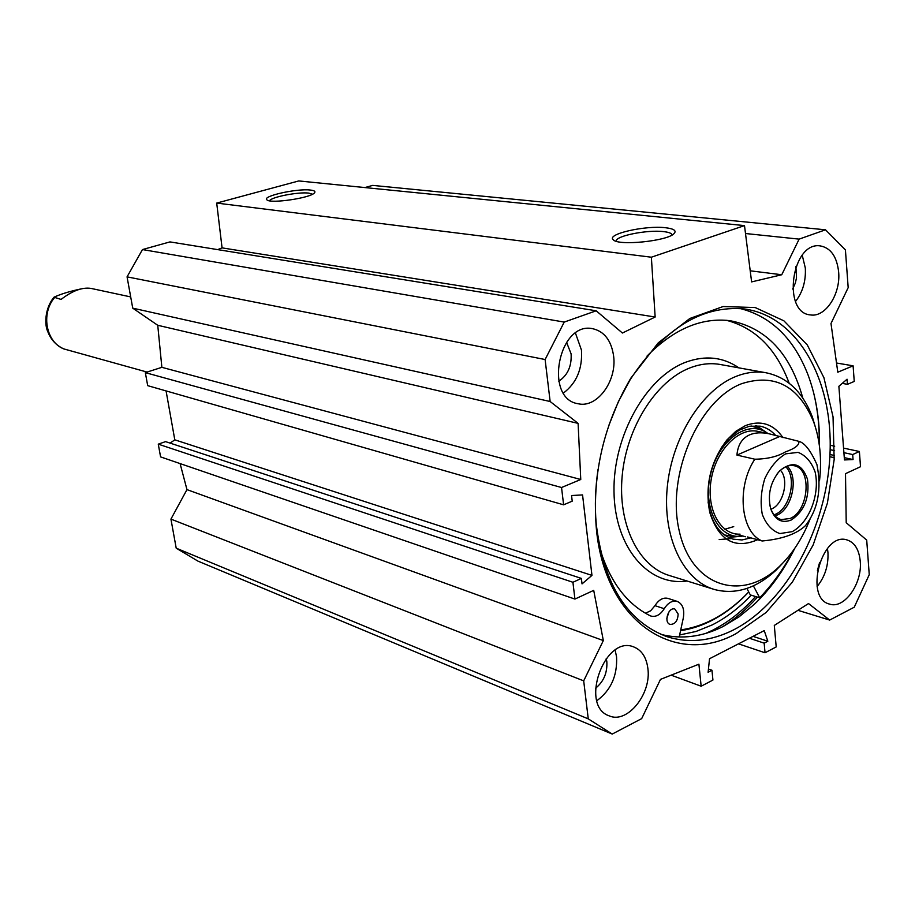 <?xml version="1.0" encoding="UTF-8"?>
<svg xmlns="http://www.w3.org/2000/svg" width="915" height="915" viewBox="0 0 915 915"><rect width="100%" height="100%" fill="white"/><g stroke="black" fill="none" stroke-linecap="round" stroke-linejoin="round"><path stroke-width="1.37" d="M795.524 301.47C802.741 292.171 806.001 281.031 805.314 268.015L802.238 255.239M838.643 272.018C840.782 293.921 825.467 317.551 810.564 314.932C781.742 313.159 791.601 241.434 820.172 245.883C830.74 247.839 836.893 256.543 838.643 272.018M792.664 289.048L795.318 283.124L796.508 277.863L795.924 266.539M817.118 586.526C824.941 576.827 828.555 565.459 827.949 552.443L827.435 548.485M860.237 561.204C862.536 583.393 844.396 609.207 829.722 604.14C803.759 598.593 821.51 531.752 846.764 539.85C854.553 542.309 859.048 549.423 860.237 561.204M817.427 570.491L819.634 562.393M596.855 700.707C610.877 690.345 617.442 675.75 616.573 656.924L615.143 650.142M647.877 668.488C651.583 693.902 627.301 724.097 609.241 715.873C579.172 706.163 604.575 634.724 633.626 646.882C641.644 650.05 646.402 657.245 647.877 668.488M595.425 688.332C603.625 681.767 607.434 672.902 606.839 661.739L606.233 658.491M563.491 392.993C576.599 383.065 582.592 368.756 581.46 350.068L575.478 333.163M613.622 356.095C617.076 381.098 596.957 408.456 578.154 403.744C543.647 398.883 558.447 321.268 592.543 328.668C604.312 331.356 611.346 340.506 613.622 356.095M558.756 381.189C567.655 375.356 571.772 366.24 571.109 353.865L566.545 342.29M563.617 504.817L147.692 385.65L145.336 372.634L161.864 367.327L157.746 325.282L132.732 308.149L550.144 401.513L578.097 423.371L580.762 479.494L561.547 487.512L563.617 504.817L572.218 501.168L571.555 495.53L582.558 494.924L591.959 575.386L582.032 583.896L581.38 578.406L572.916 582.272L574.929 599.073L593.709 590.369L603.34 640.569L583.69 680.851L170.933 519.102L186.969 489.616L180.095 463.596M574.929 599.073L160.583 456.894L158.272 444.152L165.581 441.625L581.38 578.406M170.121 443.123L174.799 439.829L166.072 390.922M550.144 401.513L545.111 359.526L564.223 322.08L596.18 310.791L169.961 241.903L142.466 249.566L127.059 276.856L132.732 308.149M596.18 310.791L622.417 333.026L655.151 317.025L651.366 257.207L744.501 225.605L298.759 180.941L216.706 203.084L222.071 247.874L217.679 249.612M744.501 225.605L751.615 281.9L781.753 274.752L799.127 239.124L825.513 229.802L372.679 185.39L364.868 187.564M170.933 519.102L176.206 548.177L197.949 561.124L612.238 734.059L588.265 718.87L583.69 680.851M813.572 392.489C817.633 409.039 819.531 426.482 819.291 444.839M793.808 549.732C785.608 566.156 775.909 580.773 764.7 593.606M660.916 634.37C681.446 639.596 702.182 636.966 723.136 626.489L738.908 616.95L753.903 604.689C770.098 589.443 783.709 570.674 794.735 548.405M819.497 446.44C819.932 420.511 816.134 396.721 808.105 375.081C794.003 338.722 771.368 316.533 740.201 308.527M608.612 425.978L618.288 401.857L630.241 379.565C663.901 328.554 701.954 305.027 744.41 308.961C798.12 316.224 833.348 380.503 829.996 453.977C826.92 527.475 786.591 602.802 733.51 629.909C710.966 641.232 688.812 643.497 667.035 636.691C627.175 621.788 603.557 584.136 596.203 523.746C594.67 506.018 595.299 487.832 598.078 469.189M679.639 634.964L696.006 631.476L712.156 624.945C726.11 617.888 739.114 607.972 751.169 595.185M736.163 633.569L766.152 612.432L792.356 582.146L813.172 544.905L827.389 503.17L834.171 459.582L833.039 416.851L823.946 377.746L807.27 344.921L783.892 320.822L755.195 307.543L723.079 306.548L689.887 318.454L658.251 342.839L630.87 378.101C604.06 423.725 592.462 472.826 596.088 525.404C603.122 620.061 674.161 668.053 736.163 633.569M825.513 229.802L845.414 249.898L848.182 287.63L830.992 323.498L837.797 372.199L853.1 365.817L854.244 381.441L847.45 384.323L847.061 379.21L838.872 386.302L844.454 459.936L853.055 459.559L852.688 454.549L859.391 451.495L860.512 466.719L845.506 473.673L846.215 522.728L866.711 540.102L869.25 574.666L854.255 607.194L829.665 620.073L808.517 603.545L774.296 625.437L776.206 646.928L765.032 652.772L764.162 643.142L767.834 641.232L764.231 630.607L709.537 658.731L708.107 672.262L711.962 670.26L712.934 680.062L701.153 686.227L698.911 664.187L660.481 679.376L641.678 718.618L612.238 734.059M269.559 200.808C270.794 197.114 298.427 191.715 308.79 193.111L312.507 194.209M310.471 190.068C297.089 188.273 261.404 196.233 266.906 199.847C270.165 203.999 311.043 197.96 314.52 192.813C315.664 191.418 314.314 190.503 310.471 190.068M216.706 203.084L651.366 257.207M665.628 227.744C645.407 225.181 605.982 234.126 613.256 239.741C617.945 246.101 667.412 241.16 674.069 233.588C676.745 230.694 673.932 228.75 665.628 227.744M616.195 241.228L616.207 241.011C615.864 235.807 647.591 229.573 663.672 231.621C668.922 232.227 671.747 233.336 672.148 234.949M591.959 575.386L174.799 439.829M572.916 582.272L158.272 444.152M603.34 640.569L186.969 489.616M578.097 423.371L157.746 325.282M580.762 479.494L161.864 367.327M561.547 487.512L145.336 372.634M127.059 276.856L545.111 359.526M176.206 548.177L588.265 718.87M834.286 457.706L829.871 456.734M853.055 459.559L844.282 457.637M834.4 455.476L829.974 454.515M852.688 454.549L843.905 452.662M834.594 450.649L830.145 449.688M859.391 451.495L843.561 448.11M834.674 446.211L830.214 445.262M853.1 365.817L836.516 363.015M847.45 384.323L842.235 383.385M142.466 249.566L564.223 322.08M222.071 247.874L655.151 317.025M750.22 270.806L781.753 274.752M745.496 233.519L799.127 239.124M797.926 610.316L829.665 620.073M738.496 643.84L765.032 652.772M749.385 638.247L764.162 643.142M753.045 636.36L767.834 641.232M708.45 669.002L711.962 670.26M671.13 675.167L701.153 686.227M724.863 529.213L733.727 526.64M758.238 431.457C739.286 426.71 716.273 449.7 711.264 479.208C705.911 508.694 720.174 535.126 740.063 534.154M767.971 433.55L764.437 431.32C745.245 420.786 717.943 442.048 710.543 474.37C702.709 506.59 717.68 537.517 739.629 536.396L743.06 536.064M767.742 433.378L756.625 425.704M775.829 435.643C771.356 430.53 766.095 427.374 760.045 426.138L749.305 426.264L739.229 430.164L729.118 438.022L721.283 447.664M708.084 501.958L709.502 510.158C713.689 526.045 721.638 535.721 733.361 539.187L741.996 539.953L750.872 537.883M783.023 437.667C773.324 423.897 760.788 419.871 745.439 425.601L735.751 431.354L726.83 440.046C710.475 461.72 704.79 485.831 709.754 512.377C718.778 540.41 734.722 549.538 757.609 539.736M819.52 480.775C821.956 459.09 819.966 439.372 813.549 421.621C798.555 385.833 774.593 373.183 741.642 383.694C698.385 400.141 666.017 475.548 679.296 531.146C691.706 587.224 742.294 602.493 779.34 566.522C792.584 553.827 802.981 537.643 810.496 517.936M816.546 431.102L812.337 416.84C802.627 391.712 787.106 377.014 765.764 372.714C756.122 371.147 746.205 372.382 736.026 376.408C702.022 389.767 671.965 437.45 667.252 487.375C662.334 537.322 683.311 580.648 714.581 589.546C735.66 594.956 756.179 588.482 776.137 570.148L785.07 560.666M680.737 629.897C703.006 626.729 723.868 615.898 743.3 597.426L748.745 591.959L746.88 588.437M789.165 383.202C776.366 348.912 755.447 327.947 726.396 320.296M645.407 613.222L650.622 610.808L654.98 605.661C658.766 599.714 663.066 597.289 667.893 598.376L668.087 598.444M680.566 630.698C702.697 627.313 723.422 616.447 742.728 598.09L748.767 591.994M666.841 618.46L668.922 611.918M802.821 398.094C790.446 353.545 766.221 327.742 730.147 320.719C701.531 317.208 673.829 328.988 647.042 356.061M600.034 549.046C610.019 581.688 626.672 603.9 649.982 615.669L651 616.081C655.975 617.236 660.39 614.788 664.233 608.715C668.03 602.745 672.342 600.297 677.18 601.384C682.647 603.831 684.695 609.356 683.311 617.98L679.193 637.012M793.694 549.881C784.132 568.169 772.786 584.136 759.679 597.804L753.388 585.84M678.141 613.999C677.763 620.953 675.087 624.419 670.112 624.396C663.409 622.646 668.396 606.622 674.881 609.07L678.141 613.999M748.745 591.959L750.311 594.922L759.679 597.804M774.067 514.768C789.588 510.421 797.514 477.779 785.733 466.753M777.19 473.787L778.997 471.694C783.846 466.753 788.833 464.763 793.968 465.712C812.188 468.297 808.997 510.879 790.125 518.485L781.25 519.583C776.217 518.21 772.626 514.264 770.487 507.734L769.709 504.577M736.93 455.087C737.81 444.965 742.065 438.194 749.728 434.808C755.001 432.589 761.349 432.223 768.76 433.71L798.875 441.339C799.504 445.022 795.009 448.544 785.367 451.918C777.578 456.585 767.399 459.021 754.841 459.216L736.93 455.087L779.008 436.798M747.509 536.956L762.172 540.982C782.256 539.141 796.713 533.994 805.566 525.542L806.001 524.958M780.449 470.276C789.21 479.38 783.606 504.062 771.7 508.889L770.99 509.197M791.269 519.995C804.331 511.188 809.741 497.588 807.488 479.197C801.769 463.242 792.481 460.485 779.603 470.905C770.396 482.091 767.422 494.706 770.67 508.729C774.868 519.914 781.742 523.677 791.269 519.995M63.89 348.935L147.052 372.073M91.34 288.477L90.894 288.385C82.247 287.116 72.308 290.787 61.076 299.422L53.996 297.203C60.63 294.115 69.654 291.347 81.046 288.9M755.573 596.534C742.442 611.117 728.146 622.337 712.682 630.195L705.74 633.409M757.448 597.118C746.56 609.321 734.791 619.272 722.164 626.969M764.437 431.32L759.839 428.655L751.032 425.955M724.52 534.978L735.225 536.59M766.679 432.635L755.641 425.669M728.489 537.368L741.493 536.27M765.764 372.714L719.613 364.376C710.006 362.809 700.147 363.976 690.036 367.864C656.284 380.754 626.661 427.076 622.2 475.709C617.556 524.364 638.59 566.74 669.746 575.638L713.208 589.123M738.92 367.864C723.033 356.964 705.305 355.077 685.747 362.214C646.173 376.98 612.924 435.94 613.999 491.698C614.663 547.582 648.552 586.709 687.074 581.014M654.98 605.661L664.233 608.715M775.051 515.888L777.064 515.111C792.344 508.889 798.967 476.738 787.117 466.204M754.841 459.216C736.232 486.883 740.601 532.381 762.172 540.982M785.653 453.851L798.086 452.365C805.829 455.476 811.502 462.041 815.128 472.037C820.16 494.066 809.272 522.568 792.264 531.638L779.866 533.571C772.008 530.792 766.141 524.387 762.287 514.356C760.182 502.861 761.04 490.932 764.826 478.568C770.224 467.188 777.167 458.941 785.653 453.851M64.21 349.072C46.242 342.462 40.649 314.108 54.351 297.867M578.154 403.744L577.502 403.606M667.035 636.691L664.988 635.982M596.203 523.746L596.088 525.404M630.241 379.565L630.87 378.101M613.988 240.279L613.256 239.741M739.629 536.396L735.237 536.59M732.629 538.992L733.361 539.187M709.502 510.158L709.754 512.377M725.629 441.853L726.83 440.046M813.549 421.621L812.337 416.84M779.34 566.522L776.137 570.148M743.3 597.426L742.728 598.09M667.893 598.376L677.18 601.384M719.167 539.576L731.188 538.58M768.76 433.71L757.54 431.308M745.531 536.75L732.766 533.239M798.864 441.339C804.662 442.826 810.679 450.58 816.923 464.603C821.807 488.885 818.021 509.197 805.566 525.542M770.487 507.734L770.67 508.729M778.997 471.694L779.603 470.905M90.894 288.385L130.696 296.918M64.004 349.004C56.192 345.515 50.737 339.591 47.637 331.219C44.835 325.797 44.149 309.076 53.996 297.203"/></g></svg>
